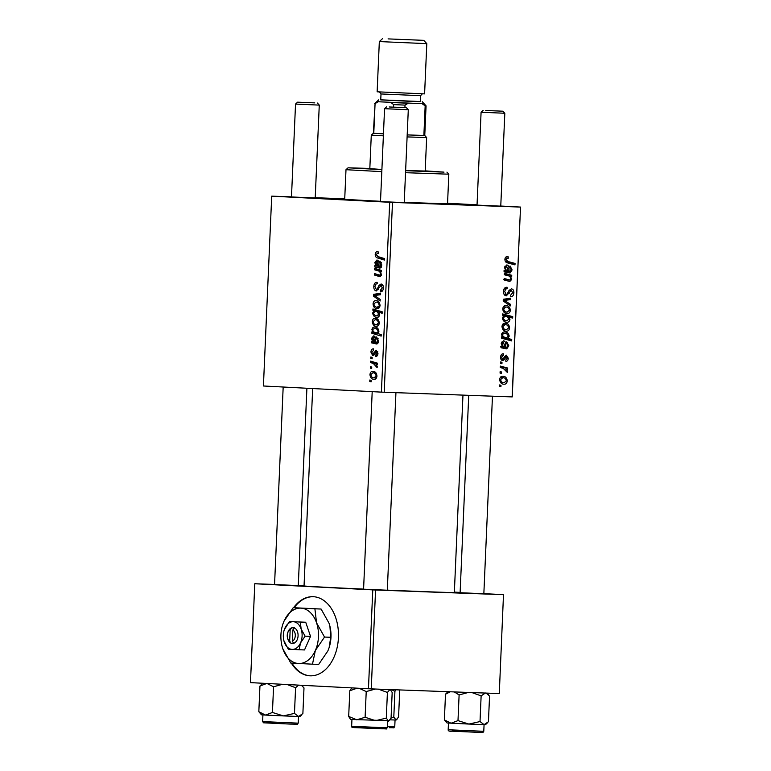 <?xml version="1.0" encoding="UTF-8"?>
<svg xmlns="http://www.w3.org/2000/svg" width="771" height="771" viewBox="0 0 771 771"><rect width="100%" height="100%" fill="white"/><g stroke="black" fill="none" stroke-linecap="round" stroke-linejoin="round"><path stroke-width="1.16" d="M291.351 663.089A39.591 26.85 -87.9 0 0 310.173 675.82A39.591 26.85 -87.9 0 0 338.43 637.646A39.591 26.85 -87.9 0 0 313.065 596.687A39.591 26.85 -87.9 0 0 293.587 607.702M291.939 663.137A39.591 26.85 -87.9 0 0 310.462 675.83M483.841 593.747L460.114 592.716M387.312 590.22L363.575 589.189M298.29 585.594L274.553 584.553M500.764 206.146L477.037 205.115M404.235 202.619L380.498 201.588M315.214 197.993L291.477 196.952M380.508 201.462A71.26 0.549 -177.5 0 1 343.779 199.699A71.26 0.549 -177.5 0 1 324.928 198.504A71.26 0.549 -177.5 0 1 344.714 198.985M447.556 203.477A71.26 0.549 -177.5 0 1 448.452 203.525A71.26 0.549 -177.5 0 1 467.313 204.72A71.26 0.549 -177.5 0 1 404.235 202.503A65.323 0.501 2.5 0 0 461.386 204.46A65.323 0.501 2.5 0 0 447.556 203.544M312.669 388.555L304.044 585.921A75.221 0.578 2.5 0 0 323.955 587.184A75.221 0.578 2.5 0 0 363.584 589.092M387.312 590.133A75.221 0.578 2.5 0 0 454.35 592.485L462.966 395.128M344.724 198.793L315.223 197.713M291.486 196.846L271.71 196.152L263.422 385.992L381.404 392.131L389.692 202.281L271.71 196.152M370.928 352.145C371.082 349.957 371.901 348.849 373.395 348.829L373.578 350.285L371.786 352.26L372.75 354.197L376.152 350.236L377.963 353.349C377.838 355.364 377.106 356.424 375.747 356.52L375.689 355.074L377.115 353.243L376.238 351.682L374.031 354.988L372.759 355.643L370.928 352.145L371.786 352.174M371.458 342.825L371.526 341.341L372.383 341.235L371.535 338.334L373.617 335.867C375.082 336.214 375.747 337.525 375.622 339.818L375.756 342.276L376.566 342.517L377.655 340.743L376.421 338.353L376.605 336.927L378.503 340.917L376.585 343.991L371.458 342.825M376.287 326.278C373.993 326.249 372.653 324.678 372.268 321.574C372.566 319.3 373.53 318.211 375.14 318.288C377.52 318.278 378.908 319.869 379.284 323.068C378.937 325.352 377.935 326.422 376.287 326.278M375.198 254.459C375.361 252.589 376.094 251.674 377.385 251.741L378.243 251.905L378.301 253.36L377.491 253.187L376.287 254.613L377.973 256.589L384.546 258.603L384.478 260.058L377.674 257.986C376.161 257.736 375.332 256.56 375.198 254.459L376.296 254.497M374.108 310.646L372.885 310.26L372.942 308.988L382.223 311.812L382.156 313.267L378.918 312.255L379.65 314.674C379.226 316.659 378.272 317.527 376.778 317.295C374.571 317.305 373.193 315.869 372.644 312.997L374.108 310.646L378.975 310.829M380.122 301.018L373.501 296.093L373.578 294.329L380.46 293.308L380.402 294.753L374.581 295.466L380.19 299.466L380.122 301.018M376.364 290.966C374.619 290.609 373.762 289.115 373.8 286.475C374.031 283.583 375.149 282.205 377.164 282.359L377.212 283.805L375.814 284.094L374.889 286.629L376.335 289.52L377.173 289.192L378.937 285.521L381.057 283.998C382.657 284.268 383.428 285.598 383.38 288.007C383.168 290.503 382.204 291.804 380.488 291.91L380.248 290.445L382.291 287.901L381.057 285.443L376.364 290.966M371.102 381.838L369.772 381.433L369.839 379.997L371.169 380.363L371.102 381.838M377.058 308.66C374.764 308.631 373.424 307.06 373.039 303.957C373.337 301.683 374.301 300.594 375.901 300.671C378.291 300.661 379.679 302.251 380.055 305.451C379.708 307.735 378.706 308.805 377.058 308.66M374.773 266.959L374.841 265.475L375.689 265.378L374.851 262.468L376.923 260C378.397 260.347 379.062 261.658 378.937 263.952L379.072 266.409L379.872 266.65L380.97 264.877L379.727 262.487L379.92 261.061L381.818 265.051L379.891 268.125L374.773 266.959M377.78 270.766L374.648 269.811L374.716 268.356L381.462 270.409L381.394 271.874L380.267 271.527L381.404 274.582L379.65 276.616L374.417 275.025L374.484 273.57L379.689 275.151L380.566 274.081C380.257 272.057 379.322 270.949 377.78 270.766L381.443 270.9M371.873 333.274L371.94 331.819L372.875 332.118L371.911 329.612C372.374 327.685 373.337 326.846 374.812 327.097C376.99 327.077 378.359 328.475 378.927 331.299L377.694 333.506L381.221 334.643L381.163 336.098L371.873 333.274L377.713 333.033M373.974 379.313C371.68 379.284 370.34 377.713 369.955 374.61C370.253 372.335 371.208 371.246 372.817 371.323C375.207 371.314 376.585 372.904 376.971 376.103C376.624 378.388 375.622 379.457 373.974 379.313M371.68 368.538L370.359 368.133L370.417 366.697L371.747 367.063L371.68 368.538M373.299 363.459L370.6 362.582L370.658 361.127L377.414 363.18L377.347 364.644L375.949 364.201L377.385 366.62L377.096 367.584L373.299 363.459L377.395 363.604M372.104 358.823L370.784 358.419L370.841 356.983L372.171 357.358L372.104 358.823M500.63 357.098C500.793 354.901 501.67 353.783 503.29 353.754L503.492 355.2L501.555 357.195L502.605 359.132L506.287 355.123L508.262 358.216C508.137 360.23 507.337 361.291 505.872 361.406L505.795 359.961L507.337 358.11L506.383 356.568L504.003 359.893L502.625 360.568C501.217 360.25 500.552 359.093 500.63 357.098M501.169 347.779L501.237 346.285L502.162 346.179L501.237 343.278L503.482 340.792C505.072 341.119 505.805 342.43 505.67 344.714L505.834 347.162L506.701 347.393L507.887 345.62L506.528 343.249L506.72 341.813L508.802 345.774L506.73 348.877L501.169 347.779M506.345 331.173C503.858 331.173 502.393 329.622 501.969 326.519C502.287 324.254 503.318 323.145 505.063 323.203C507.655 323.165 509.159 324.736 509.583 327.926C509.207 330.219 508.128 331.299 506.345 331.173M504.899 259.413C505.063 257.533 505.853 256.618 507.26 256.656L508.185 256.82L508.253 258.266L507.376 258.102L506.084 259.548L507.916 261.504L515.047 263.431L514.98 264.887L507.597 262.901C505.949 262.67 505.053 261.504 504.899 259.413M503.916 315.58L502.596 315.204L502.644 313.932L512.725 316.64L512.657 318.095L509.139 317.132L509.949 319.531C509.496 321.526 508.455 322.403 506.836 322.191C504.446 322.23 502.952 320.813 502.335 317.951L503.916 315.58M510.412 305.885L503.212 301.037L503.29 299.283L510.749 298.165L510.681 299.611L504.379 300.401L510.479 304.333L510.412 305.885M506.296 295.881C504.398 295.553 503.473 294.069 503.502 291.428C503.742 288.527 504.947 287.14 507.125 287.265L507.193 288.711L505.68 289.019L504.687 291.563L506.268 294.435L507.173 294.098L509.062 290.407L511.366 288.865C513.101 289.106 513.939 290.436 513.891 292.835C513.669 295.332 512.628 296.652 510.768 296.768L510.498 295.312L512.705 292.739L511.366 290.301L506.296 295.881M500.919 386.772L499.483 386.387L499.55 384.941L500.986 385.298L500.919 386.772M512.127 396.93L520.531 207.071L512.243 396.911L381.404 392.131M520.415 207.081L392.487 202.407L384.199 392.256M507.106 313.556C504.629 313.556 503.164 312.004 502.731 308.901C503.058 306.636 504.089 305.528 505.834 305.586C508.417 305.547 509.93 307.118 510.354 310.308C509.978 312.602 508.899 313.681 507.106 313.556M504.485 271.912L504.542 270.428L505.477 270.313L504.542 267.412L506.788 264.925C508.388 265.253 509.111 266.564 508.985 268.857L509.139 271.305L510.017 271.537L511.192 269.754L509.843 267.383L510.036 265.947L512.117 269.908L510.036 273.011L504.485 271.912M507.761 275.671L504.359 274.755L504.417 273.3L511.751 275.276L511.684 276.731L510.46 276.404L511.693 279.449L509.804 281.492L504.128 279.969L504.195 278.514L509.843 280.037L510.797 278.957C510.441 276.934 509.429 275.845 507.761 275.671M504.745 332.012C507.106 331.964 508.6 333.351 509.226 336.156L507.896 338.382L511.722 339.471L511.665 340.927L501.584 338.218L501.651 336.763L502.663 337.052L501.613 334.556C502.104 332.629 503.145 331.781 504.745 332.012L504.86 332.022M504.022 384.209C501.545 384.209 500.08 382.657 499.647 379.554C499.974 377.289 501.005 376.181 502.75 376.238C505.333 376.2 506.846 377.771 507.27 380.961C506.894 383.254 505.815 384.334 504.022 384.209M501.507 373.463L500.061 373.077L500.128 371.641L501.564 371.998L501.507 373.463M503.232 368.374L500.312 367.536L500.369 366.08L507.694 368.046L507.636 369.502L506.123 369.087L507.684 371.477L507.366 372.441L503.232 368.374M501.931 363.758L500.485 363.372L500.552 361.936L501.988 362.283L501.931 363.758M520.531 207.071L500.764 206.04M477.047 204.807L447.565 203.274M304.063 585.526L298.3 585.314M274.563 584.447L254.787 583.743L250.469 682.624L368.451 688.763L372.769 589.882L254.787 583.743M503.492 594.682L499.29 693.543L503.492 594.682L375.564 590.008L371.246 688.888L368.451 688.763M499.174 693.563L371.246 688.888M503.608 594.663L483.851 593.641M460.123 592.407L454.36 592.109M372.769 589.882L375.564 590.008M389.692 202.281L392.487 202.407M499.531 385.221L500.986 385.298M504.263 288.547L506.865 288.682M504.041 288.942L505.68 289.019M503.492 291.505L504.687 291.563M504.051 294.32L506.268 294.435M512.705 292.768L513.891 292.835M509.207 290.195L511.366 290.301M508.899 290.725L510.431 290.812M505.342 298.975L510.681 299.611M505.323 299.331L503.27 299.62M503.241 300.343L504.379 300.401M507.906 304.198L510.479 304.333M509.429 310.26L510.354 310.308M509.429 310.212C508.937 308.024 507.752 306.954 505.882 307.031L503.656 308.949C504.186 311.079 505.352 312.139 507.173 312.12L509.429 310.212M503.318 306.897L505.882 307.031M503.714 311.937L507.173 312.12M502.731 308.901L503.656 308.949M502.596 315.088L507.357 316.37L512.725 316.64M507.973 317.074L509.139 317.132M508.976 319.483L509.949 319.531M506.971 316.524L505.304 316.139L503.27 317.864C503.887 319.849 505.092 320.813 506.884 320.746L509.043 319.03L506.971 316.524M503.309 320.563L506.884 320.746M502.345 317.816L503.27 317.864M503.193 316.023L505.304 316.139M506.518 256.733L508.185 256.82M505.178 257.996L507.376 258.102M504.889 259.48L506.084 259.548M505.978 262.15L515.047 263.431M504.523 271.064L509.139 271.305M503.781 271.026L510.017 271.537M511.192 269.86L512.117 269.908M506.412 271.344L506.133 271.884M504.494 271.729L505.468 271.787M505.448 267.903C505.737 269.821 506.663 270.862 508.224 271.026L506.73 266.361L505.448 267.903L504.552 267.855M504.533 270.833L508.224 271.026M504.793 266.265L506.73 266.361M504.369 274.457L511.751 275.276M509.409 276.346L510.46 276.404M510.72 279.391L511.693 279.449M506.239 279.844L505.949 280.49M503.473 279.545L509.843 280.037M508.658 327.877L509.583 327.926M508.658 327.839C508.166 325.641 506.99 324.581 505.111 324.649L502.894 326.567C503.415 328.697 504.581 329.757 506.412 329.737L508.658 327.839M502.547 324.514L505.111 324.649M502.943 329.554L506.412 329.737M501.969 326.519L502.894 326.567M501.642 337.004L502.663 337.052M502.345 332.812L502.933 333.361M508.291 336.108L509.226 336.156M503.077 337.708L507.896 338.382M502.538 338.103L506.364 339.201L511.722 339.471M508.291 336.214C507.713 334.354 506.586 333.438 504.899 333.467L503.029 333.949L502.519 335.067L503.357 336.763L506.306 337.871L508.291 336.214M501.613 337.631L506.306 337.871M502.384 336.715L503.357 336.763M501.632 335.019L502.519 335.067M501.719 333.882L503.029 333.949M501.969 333.313L504.6 333.448M501.208 346.931L505.834 347.162M500.466 346.892L506.701 347.393M507.877 345.726L508.802 345.774M503.106 347.21L502.817 347.75M501.179 347.596L502.162 347.644M502.143 343.77C502.422 345.687 503.347 346.728 504.918 346.892L503.415 342.228L502.143 343.77L501.237 343.721M501.217 346.699L504.918 346.892M501.478 342.131L503.415 342.228M501.092 355.074L503.492 355.2M500.63 357.146L501.555 357.195M500.871 359.035L502.605 359.132M507.337 358.168L508.262 358.216M504.504 356.462L506.383 356.568M504.427 356.616L505.776 356.684M501.246 359.749L504.003 359.893M506.345 380.913L507.27 380.961M506.345 380.864C505.853 378.677 504.668 377.607 502.798 377.684L500.572 379.602C501.092 381.732 502.268 382.792 504.089 382.773L506.345 380.864M500.234 377.549L502.798 377.684M500.63 382.589L504.089 382.773M499.647 379.554L500.572 379.602M500.119 371.921L501.564 371.998M500.321 367.227L507.694 368.046M504.957 369.02L506.123 369.087M506.451 371.41L507.684 371.477M500.543 362.216L501.988 362.283M371.111 381.481L369.772 381.433M374.899 286.523L373.8 286.475M378.551 289.607L376.335 289.52M378.734 289.25L377.173 289.192M380.517 285.578L378.937 285.521M382.724 290.551L380.46 290.465M383.38 287.94L382.291 287.901M383.014 285.511L381.057 285.443M375.65 296.17L373.501 296.093M379.38 294.888L373.578 294.329M379.39 294.541L380.411 294.397M373.887 303.986L373.039 303.957M379.207 305.345C378.763 303.138 377.674 302.068 375.949 302.116L373.887 304.005C374.359 306.145 375.438 307.215 377.125 307.224L380.055 305.374M379.081 302.232L375.949 302.116M379.563 307.311L377.125 307.224M377.694 310.434L372.885 310.26M382.194 312.38L378.918 312.255M373.501 313.026L372.644 312.997M376.923 311.629L375.381 311.224L373.501 312.92C374.06 314.915 375.169 315.888 376.826 315.85L378.821 314.154L376.923 311.629L382.223 311.821M379.64 314.192L378.821 314.154M379.342 315.946L376.826 315.85M380.941 311.426L375.381 311.224M378.291 253.216L377.491 253.187M383.197 258.189L377.674 257.986M376.932 265.552L374.841 265.475M376.73 265.407L375.689 265.378M375.737 262.497L374.851 262.468M381.52 266.708L379.872 266.65M381.828 264.906L380.97 264.877M381.394 262.554L379.727 262.487M380.681 267.903L378.648 267.826M381.375 267.055L375.679 266.843M375.679 262.959L378.233 266.12L376.865 261.436L375.679 262.959M379.014 266.149L378.233 266.12M378.657 261.504L376.865 261.436M380.142 270.014L374.648 269.811M381.414 271.565L380.267 271.527M381.211 275.555L374.417 275.025M381.317 275.208L379.689 275.151M381.394 274.11L380.566 274.081M379.284 322.991L378.436 322.962C377.992 320.765 376.903 319.686 375.178 319.734L373.116 321.623L372.268 321.574M378.31 319.849L375.178 319.734M378.802 324.928L376.354 324.842L378.436 322.962M373.116 321.623C373.598 323.762 374.667 324.832 376.354 324.842M373.877 332.156L372.875 332.118M372.827 329.641L371.911 329.612M378.069 331.347C377.539 329.477 376.499 328.552 374.947 328.562L373.222 329.015L372.75 330.123L373.521 331.838L376.229 332.976L378.918 331.376M378.002 328.668L374.947 328.562M378.262 333.053L376.229 332.976M377.992 328.658L374.667 328.533M373.617 341.418L371.526 341.341M373.415 341.274L372.383 341.235M372.422 338.363L371.535 338.334M378.214 342.575L376.566 342.517M378.513 340.772L377.655 340.743M378.089 338.421L376.421 338.353M377.366 343.77L375.332 343.693M378.06 342.922L372.374 342.71M372.364 338.826L374.918 341.987L373.55 337.303L372.364 338.826M375.708 342.016L374.918 341.987M375.352 337.37L373.55 337.303M374.446 354.265L372.75 354.197M374.581 353.976L373.357 353.928M377.607 355.142L375.689 355.074M377.963 353.272L377.115 353.243M377.78 351.74L376.238 351.682M376.971 376.026L376.123 375.997C375.67 373.79 374.59 372.721 372.865 372.769L370.803 374.658L369.955 374.61M375.997 372.885L372.865 372.769M376.479 377.963L374.041 377.877L376.123 375.997M370.803 374.658C371.275 376.797 372.354 377.867 374.041 377.877M371.699 368.181L370.359 368.133M376.113 362.784L370.6 362.582M377.366 364.249L375.949 364.201M377.318 366.996L376.055 366.948M377.366 366.273L376.306 366.235M372.123 358.476L370.784 358.419M313.354 596.706A39.591 26.85 -87.9 0 0 294.165 607.721M405.623 170.699L444.009 172.126L425.197 170.863M369.829 168.444L348.058 167.808L381.896 169.649M369.82 168.608L381.905 169.514M446.939 172.126L448.828 174.188L405.536 172.694M381.809 171.644L345.996 169.697L344.704 199.361L380.517 201.308M404.245 202.359L447.537 203.852L448.828 174.188M344.714 199.053A65.323 0.501 2.5 0 0 330.855 198.754A65.323 0.501 2.5 0 0 348.145 199.853A65.323 0.501 2.5 0 0 380.508 201.414M405.633 170.574L425.197 171.027M468.874 724.065L484.092 724.634L480.015 721.56L468.874 724.065L457.993 720.615L451.054 723.227L444.375 719.892L447.026 722.967L468.874 724.065M454.254 691.915L459.111 694.931L468.402 692.435M459.111 694.931L457.993 720.615M471.862 692.56L481.133 695.866L480.015 721.56M481.133 695.866L485.47 692.994M486.087 693.081L489.556 696.078L488.428 721.762L484.092 724.634L485.528 724.644L487.07 723.227M448.009 691.693L445.503 694.199L444.375 719.892M445.503 694.199L450.341 691.78M390.145 719.844L396.053 720.027L393.798 717.03L391.051 718.187L388.545 721.126L386.29 718.129L375.564 720.673L365.107 717.261L356.771 719.815L348.685 716.423L350.497 719.439L389.432 720.712M391.533 689.631L394.925 691.346L393.798 717.03M394.925 691.346L395.764 689.785M399.031 689.9L399.686 691.385L398.568 717.069L396.053 720.027L396.949 719.613M378.33 689.139L387.408 692.445L389.924 689.486M351.769 687.896L349.812 690.739L348.685 716.423M349.812 690.739L357.166 688.175M359.151 688.281L366.225 691.568L365.107 717.261M366.225 691.568L375.4 689.033M387.408 692.445L386.29 718.129M390.319 689.582L392.179 692.483L391.061 718.167M287.178 684.532L295.582 687.713L298.57 685.13M258.825 711.729L261.475 714.804L265.503 715.074L258.825 711.729L259.952 686.045L266.882 683.434L273.56 686.778L272.433 712.462L265.503 715.074L283.323 715.902L272.433 712.462M262.747 683.26L259.952 686.045M273.56 686.778L282.572 684.291M294.464 713.397L283.323 715.902L298.541 716.481L294.464 713.397L295.582 687.713M301.394 685.274L303.996 687.925L302.878 713.609L298.541 716.481L299.967 716.49L301.519 715.074M485.769 110.504L502.933 111.197L485.769 110.504M502.933 111.197L504.822 113.26L481.085 112.229L477.027 205.221M389.239 106.976L406.394 107.67L389.239 106.976M406.394 107.67L408.293 109.733L384.556 108.692L380.498 201.694M314.761 102.871L297.596 102.177L314.761 102.871M315.204 198.099L319.271 105.107L295.534 104.066L297.596 102.177M407.194 134.896L424.763 135.494L426.652 137.556L407.098 136.91M383.37 135.841L371.285 135.137L369.81 168.907M407.194 134.915L423.877 135.503L425.168 105.839L422.161 103.757L424.166 103.767L422.855 103.651M371.285 135.137L373.347 133.248L383.457 133.846M378.715 101.705L376.711 101.695L378.012 101.811L375.072 103.642L373.771 133.306L383.457 133.807M424.763 135.494L426.064 105.829L425.168 105.839M393.538 107.034L393.644 104.605L390.878 102.485L408.216 103.247L405.026 105.107L393.644 104.605M404.92 107.564L405.026 105.107M375.072 103.642L373.347 133.248M388.083 38.897L423.771 40.343L388.083 38.897M426.797 43.648L379.332 41.576L377.135 91.807L424.599 93.879L426.797 43.648L423.771 40.343M380.749 99.816L420.301 101.55M422.277 101.705L424.166 103.767L376.711 101.695L374.639 103.584M420.561 95.681L420.301 101.618L407.714 101.213L380.749 99.893L381.009 93.956L420.561 95.681L422.363 93.802M292.363 641.173L292.855 629.984L294.406 627.719L291.717 627.835A7.922 5.368 -87.9 0 0 287.882 632.336L287.631 633.087A5.937 4.028 -87.9 0 0 287.467 637.665A5.937 4.028 -87.9 0 0 289.684 641.038L291.033 643.399L293.712 643.544L292.363 641.173A5.937 4.028 -87.9 0 0 295.283 635.718A5.937 4.028 -87.9 0 0 292.855 629.984M293.722 643.293A7.922 5.368 -87.9 0 0 298.078 635.844A7.922 5.368 -87.9 0 0 294.397 627.97M283.882 640.662L288.267 649.182L299.109 649.741L300.545 642.908L305.133 636.181L301.153 629.069L300.314 622.062L289.482 621.493L284.335 629.647M289.482 621.493L305.721 622.255L310.53 636.383L304.506 649.943L299.109 649.741M305.133 636.181L310.53 636.383M300.314 622.062L305.721 622.255M324.524 637.058L316.553 622.823A27.717 18.793 -87.9 0 0 300.902 608.136A27.717 18.793 -87.9 0 0 284.046 621.127A27.717 18.793 -87.9 0 0 282.755 624.51A27.717 18.793 -87.9 0 0 281.974 645.857A27.717 18.793 -87.9 0 0 282.841 648.816A27.717 18.793 -87.9 0 0 298.493 663.503A27.717 18.793 -87.9 0 0 315.349 650.502A27.717 18.793 -87.9 0 0 316.553 622.823L314.896 608.811L321.093 609.042L329.063 623.276L329.901 626.158L330.72 637.289L329.111 647.679L327.848 650.965L318.683 664.409L312.477 664.188L315.349 650.502L324.524 637.058L330.72 637.289M314.896 608.811L293.221 607.683L284.046 621.127L282.928 623.99M293.221 607.683L321.093 609.042M282.013 646.021L282.841 648.816L290.802 663.06L312.477 664.188M329.121 647.64A27.717 18.793 -87.9 0 0 329.14 647.582A27.717 18.793 -87.9 0 0 329.921 626.235A27.717 18.793 -87.9 0 0 329.824 625.85M301.153 629.069A13.859 9.397 -87.9 0 0 293.327 621.725A13.859 9.397 -87.9 0 0 284.894 628.22A13.859 9.397 -87.9 0 0 284.248 629.907A13.859 9.397 -87.9 0 0 283.863 640.585A13.859 9.397 -87.9 0 0 284.287 642.06A13.859 9.397 -87.9 0 0 292.113 649.404A13.859 9.397 -87.9 0 0 300.545 642.908A13.859 9.397 -87.9 0 0 301.153 629.069M287.467 637.665L287.66 638.436A7.922 5.368 -87.9 0 0 291.043 643.149M291.717 627.835L290.166 629.849L289.684 641.038M290.166 629.849A5.937 4.028 -87.9 0 0 287.631 633.087M293.712 643.506L291.033 643.399M507.761 293.173L509.265 293.25M503.251 300.015L506.576 300.189M503.685 301.355L506.142 301.48M505.304 261.369L507.916 261.504M508.022 268.8L508.985 268.857M504.147 279.584L508.831 279.825M504.716 344.666L505.67 344.714M503.897 357.783L505.072 357.85M379.563 287.265L378.185 287.217M380.99 311.436L375.631 311.243M381.211 267.335L376.98 267.18M378.937 264.337L378.06 264.308M380.546 276.413L378.494 276.336M377.896 343.201L373.665 343.047M375.622 340.204L374.754 340.175M375.159 352.626L374.06 352.588M483.783 731.303C480.892 733.192 487.378 732.315 476.112 732.257L452.085 731.178C449.339 731.448 448.028 730.975 448.182 729.752L483.783 731.303L484.072 724.634M476.102 732.257L452.163 731.043M387.302 726.455L394.762 726.677L395.051 720.008M389.182 727.708L389.191 727.708C396.419 727.612 392.67 728.595 394.762 726.677M382.599 727.67L387.244 727.776C385.163 729.694 388.912 728.72 381.674 728.807L355.518 727.651C352.395 727.651 351.104 727.169 351.653 726.224L382.599 727.67M381.664 728.807L355.633 727.516M290.551 724.104L263.566 722.812L262.632 721.589L298.223 723.15C295.341 725.029 301.827 724.162 290.551 724.104L266.612 722.88M348.058 167.808L345.996 169.697M448.182 729.752L448.471 723.082M487.012 693.119L488.38 694.613M387.244 727.776L387.543 721.107M351.653 726.224L351.942 719.555M298.223 723.15L298.522 716.481M262.632 721.589L262.921 714.929M301.769 685.294L302.83 686.45M483.841 593.863L492.467 396.207M500.755 206.262L504.822 113.26M460.104 592.822L468.729 395.34M483.157 110.33L481.085 112.229M408.293 109.733L404.226 202.734M395.937 392.68L387.302 590.335M372.2 391.649L363.575 589.295M386.618 106.803L384.556 108.692M274.553 584.669L283.179 387.023M291.477 197.068L295.534 104.066M298.281 585.7L306.906 388.256M317.373 103.035L319.271 105.097M426.652 137.556L425.178 171.326M424.166 103.767L426.055 105.829M379.371 91.922L381.009 93.956M378.773 99.806L376.711 101.695M382.638 38.55L379.332 41.576"/></g></svg>
